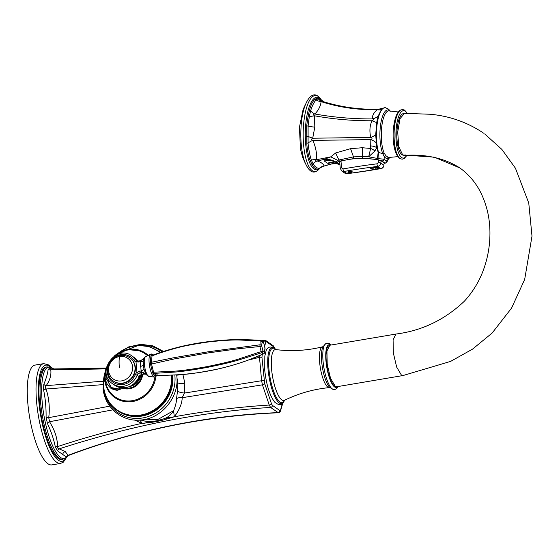 <?xml version="1.0" encoding="UTF-8"?>
<svg xmlns="http://www.w3.org/2000/svg" width="560" height="560" viewBox="0 0 560 560"><rect width="100%" height="100%" fill="white"/><g stroke="black" fill="none" stroke-linecap="round" stroke-linejoin="round"><path stroke-width="0.84" d="M387.534 158.963L388.927 158.004L387.121 158.984L384.44 157.115L382.837 153.762L378.175 152.236L376.684 147.672L375.711 134.848L376.677 122.549L378.168 116.032L381.584 109.242L383.026 108.129L385.546 107.737L388.479 109.095L390.502 111.251M321.503 167.139L319.34 168.357A9.233 8.876 -10.1 0 1 324.149 165.893C323.337 163.849 320.985 162.204 317.1 160.972L323.729 159.523L324.387 161.077L327.334 163.135L330.337 164.136L332.654 163.674L323.547 166.222L330.337 164.136L336.392 163.527M336.567 163.562L332.654 163.674L333.767 163.38M321.433 167.223L318.36 168.994A2.219 2.023 -104.5 0 0 319.34 168.357C317.065 168.364 314.993 166.922 313.138 164.024L311.381 160.076C310.317 157.892 308.21 146.993 308.084 143.038L308.098 126.098L309.309 116.473L310.611 110.81C312.158 105.833 313.985 102.193 316.092 99.897L318.255 98.679L323.54 101.752M318.36 168.994C315.868 169.449 313.733 167.965 311.969 164.535L310.24 160.636C308.924 158.739 306.712 147.315 306.845 143.101L306.677 125.874L308.126 116.046A2.219 1.001 16.3 0 1 309.309 116.473A9.233 1.925 -11.2 0 0 314.461 115.787C313.138 114.758 313.278 114.163 314.874 114.002C318.598 110.082 320.677 105.952 321.104 101.612C320.047 100.758 320.278 100.632 321.783 101.227L321.23 101.031C340.109 107.023 359.233 109.76 378.595 109.235L383.026 108.129M381.584 109.242A11.081 6.93 49.3 0 1 377.09 109.725C379.036 109.235 379.267 109.102 377.797 109.326M378.168 116.032A11.081 9.562 -9.8 0 1 372.477 118.909C372.057 115.969 373.59 112.903 377.09 109.725C357.56 110.04 338.898 107.331 321.104 101.612A9.233 7.511 0.8 0 1 316.092 99.897A2.219 1.967 57.7 0 0 315.049 99.218L317.184 98.021L319.319 98.119L323.561 101.759M376.677 122.549A11.081 0.707 24.2 0 1 372.05 120.764C373.807 119.875 373.947 119.259 372.477 118.909C353.052 119.007 333.851 117.369 314.874 114.002A9.233 6.692 48.3 0 1 310.611 110.81A2.219 1.372 9 0 0 309.407 110.453C310.807 104.944 312.69 101.199 315.049 99.218M375.711 134.848A11.081 3.437 -16.2 0 1 370.748 137.403C369.32 131.075 369.754 125.531 372.05 120.764C352.625 120.869 333.431 119.21 314.461 115.787L314.811 127.092A9.233 1.848 4.5 0 1 308.098 126.098A2.219 0.441 4.5 0 0 306.677 125.874M376.082 142.66A11.081 6.664 13.4 0 0 370.853 139.629C372.407 138.936 372.372 138.194 370.748 137.403L312.704 138.229L314.811 127.092M378.175 152.236L377.468 158.445L368.662 156.828L374.941 150.941L376.684 147.672A11.081 5.817 -8.8 0 0 370.685 145.922L370.853 139.629L312.809 140.378C311.269 139.762 311.234 139.048 312.704 138.229A9.233 1.638 20 0 1 307.762 136.241L306.53 136.388M374.941 150.948A11.081 6.699 17.6 0 0 370.65 148.47L370.685 145.922M385.546 107.737A26.495 8.372 -89.4 0 0 377.272 123.193A26.495 8.372 -89.4 0 0 378.658 152.761L378.945 158.718L377.468 158.445A1.848 0.525 -80.1 0 0 377.671 159.607L362.761 158.172L354.151 158.515L339.577 161.147C337.75 161.7 337.064 162.218 337.526 162.701L339.913 164.367M397.985 156.646L388.409 157.479L385.896 155.729A1.848 1.624 -36.8 0 0 384.44 157.115L383.964 159.18L378.945 158.718M385.896 155.729L384.104 153.006A1.848 1.414 -22.7 0 0 382.837 153.762A24.304 7.679 -89.4 0 1 380.87 122.976A24.304 7.679 -89.4 0 1 390.236 111.174M403.382 113.624A20.762 6.559 90.6 0 0 396.9 132.489A20.762 6.559 90.6 0 0 401.828 154.644A20.762 6.559 90.6 0 0 402.948 155.106M403.648 155.085A20.762 6.559 90.6 0 0 404.075 154.952M404.089 155.134A20.762 6.559 90.6 0 0 404.957 154.959M405.496 154.966L404.075 155.421L402.682 154.945L398.776 146.65L397.705 132.062L400.015 118.664L404.516 113.33L430.185 114.254C449.673 116.018 467.467 122.318 483.581 133.147M329.847 345.226L326.935 350.994L327.194 364.182L330.512 378.266L335.23 386.26L336.854 386.729L403.004 375.543L401.387 375.074L396.662 367.08L393.351 352.996L393.085 339.808L395.997 334.04L329.847 345.226M459.921 167.986L434.245 157.15L402.682 154.945M335.622 386.498A20.685 5.719 -99.6 0 1 334.502 386.022A20.685 5.719 -99.6 0 1 326.718 365.162A20.685 5.719 -99.6 0 1 328.755 345.842M263.081 341.88A1.848 1.708 126.7 0 1 263.718 343.056A1.848 0.483 -14 0 0 263.76 342.909A1.848 1.848 0 0 0 263.074 341.873L264.362 340.333M278.397 412.762L270.585 407.435L269.248 405.048L262.444 384.825L261.604 380.73L259.35 355.754M50.953 368.998L50.778 369.852C51.422 375.109 49.896 380.366 46.207 385.623C45.115 386.428 45.066 387.555 46.067 388.997C49.077 398.321 49.959 407.869 48.727 417.655L49.56 421.715C55.167 431.466 56.581 435.799 57.89 446.481C57.477 447.993 57.925 448.784 59.22 448.854L65.191 451.542L68.278 455.539C135.632 430.094 205.667 415.835 278.369 412.762M105.903 368.893L50.778 369.852A3.696 3.157 165.6 0 1 48.132 369.39C47.698 373.499 46.249 378.497 43.785 384.391L43.554 389.746C45.381 398.475 46.221 407.561 46.081 417.011L47.404 423.444C51.212 431.62 53.851 439.474 55.335 447.006L57.435 450.765L66.115 456.82L67.767 455.686M103.075 381.227L46.207 385.623A3.696 2.758 -140.4 0 1 43.785 384.391M282.401 403.564L280.518 410.053L279.818 410.536L272.37 405.335L271.481 403.746L264.677 383.523L261.947 357.392A1.848 0.469 -5.3 0 0 259.434 357.329L248.514 360.031M102.921 384.629L46.067 388.997A3.696 1.008 157.8 0 1 43.554 389.746M109.753 406.161L48.727 417.655A3.696 0.777 -168.7 0 1 46.081 417.011M264.117 380.793A1.848 0.469 -5.3 0 0 261.604 380.73L184.415 393.064L184.842 383.159L182.889 374.416M184.415 393.071A5.544 0.917 10 0 1 177.492 391.293L177.849 382.865L176.953 377.853M180.131 374.633A5.544 1.771 -21.2 0 1 176.715 375.074M264.677 383.523A1.848 0.882 -18.6 0 1 262.444 384.825L182.196 397.698L184.415 393.064M271.481 403.746A1.848 0.882 -18.6 0 1 269.248 405.048C237.776 407.057 206.129 410.97 174.307 416.787C179.438 409.857 182.07 403.501 182.196 397.698A5.544 3.024 5.7 0 0 176.491 398.832L177.492 391.293M112.854 409.85L49.56 421.715A3.696 1.561 143.5 0 0 47.404 423.444M134.624 420.042L141.904 423.36C113.638 429.674 85.631 437.381 57.89 446.481A3.696 1.827 -179.9 0 0 55.335 447.006M143.626 423.507L142.044 423.024A5.544 0.532 109.6 0 0 141.904 423.36L151.116 422.359C154.56 422.072 164.43 419.958 166.915 418.936L174.307 416.787L165.606 418.124A2.954 1.197 66.8 0 1 166.915 418.936M272.37 405.335A1.848 1.715 -55.1 0 1 270.585 407.435C201.803 411.684 131.348 425.488 59.22 448.854A3.696 3.045 101.7 0 0 57.435 450.765M151.116 422.359L150.885 421.491M163.359 418.957L165.606 418.124A25.116 19.992 74.7 0 0 173.593 410.69C175.553 405.951 176.519 402.003 176.491 398.832M143.689 423.514L150.822 421.442M140.917 420A25.116 24.927 92.3 0 0 147.924 421.449M142.044 423.024L139.762 420.091M141.47 419.944L157.724 419.538L173.593 410.69L174.307 416.787M122.689 387.849A0.742 0.574 65.7 0 0 122.948 388.318L118.517 389.802C117.551 390.684 115.059 390.222 111.041 388.423C107.296 384.93 105.581 381.934 105.889 379.421L106.428 374.087M142.674 374.262A15.351 14.238 -55.1 0 1 122.948 388.318L122.983 387.856M108.241 378.994A12.467 11.564 -55.1 0 0 112.21 388.087M118.573 388.948L111.44 387.604L106.862 379.449L106.988 376.201M118.517 389.802A0.742 0.504 -109.4 0 1 118.685 388.871M142.527 374.234L140.336 375.018M139.167 361.046A1.477 0.476 75.2 0 0 139.02 361.018L141.099 360.472L145.782 356.566A10.087 2.793 80.4 0 0 144.382 364.35A10.087 2.793 80.4 0 0 149.149 376.46L146.02 374.591L143.892 368.851L143.178 361.186L143.738 358.442L144.431 357.693M143.654 367.724L143.178 361.186A4.62 0.868 4.3 0 1 140.294 361.767L141.099 360.472M144.844 374.066L142.009 372.568L141.141 370.867L140.294 361.767L136.003 361.991L136.955 372.309A5.173 4.795 -55.1 0 0 135.415 374.465A15.449 14.329 124.9 0 1 113.638 382.662A15.449 14.329 124.9 0 1 111.503 359.66A15.449 14.329 124.9 0 1 134.106 360.353A5.173 4.795 -55.1 0 0 135.996 361.928L136.003 361.991M145.726 374.199A4.62 3.983 -67.3 0 0 144.207 374.101L142.366 374.248L140.252 372.771L138.292 373.688L136.955 372.309M143.892 368.851A4.62 1.421 -15.2 0 1 141.141 370.867L136.955 372.246M145.999 374.556A4.62 4.452 -31.3 0 0 142.009 372.568L140.252 372.771A1.477 0.525 -96.6 0 1 139.671 371.035M130.004 357.931A14.224 13.188 124.9 0 1 134.883 372.421A14.224 13.188 124.9 0 1 123.13 383.299A14.224 13.188 124.9 0 1 113.722 381.255L113.372 381.01A14.224 13.188 -55.1 0 0 122.787 383.054A14.224 13.188 -55.1 0 0 134.54 372.176A14.224 13.188 -55.1 0 0 129.654 357.693L130.004 357.931M135.996 361.928L137.109 360.927L136.542 360.612A3.696 3.423 -55.1 0 0 137.032 360.892M137.067 360.906L139.02 361.018A1.477 0.476 75.2 0 0 138.845 362.152M263.074 341.873L261.345 340.669A1.848 1.722 -57 0 0 260.554 340.41A1.848 0.378 94.7 0 0 260.491 340.375A1.848 0.378 94.7 0 0 260.169 340.928L259.917 346.521A1.848 0.427 -13.5 0 0 261.688 345.786A1.848 1.239 -174.5 0 0 259.756 344.834L208.481 351.743L174.146 357.665L151.375 362.264L152.04 355.88A0.742 0.518 6.7 0 1 150.997 355.509L150.325 361.97L150.997 355.509L151.522 354.781L152.341 355.313M153.069 355.04L151.522 354.781A0.742 0.693 119.2 0 0 151.858 355.306L151.865 355.313A0.742 0.693 119.2 0 0 152.194 355.397M156.569 375.382A0.742 0.525 -172.6 0 0 156.576 375.41L156.058 376.103L153.335 374.213C154.357 376.047 155.267 376.684 156.058 376.103A0.742 0.693 -60.8 0 1 156.8 375.256L157.171 374.759L156.793 375.249C162.106 375.473 169.96 375.256 180.341 374.612C188.566 374.311 201.18 372.428 218.183 368.949C233.156 365.414 238.686 363.461 248.122 360.15L263.347 353.899A1.848 0.609 65.6 0 0 263.557 353.906A1.848 1.848 0 0 0 264.628 352.429A1.848 1.281 -173.6 0 0 264.544 351.932A1.848 1.722 123 0 1 263.347 353.899L261.702 352.751A1.848 1.708 -53.3 0 0 262.913 350.791A1.848 0.483 166 0 1 261.156 351.582L259.917 346.521L238.994 348.663L208.586 352.842L174.265 358.939L150.535 364.224L150.325 361.97A0.742 0.483 4.6 0 0 151.375 362.292L151.375 362.264A0.742 0.49 5.2 0 1 150.332 361.928M151.522 363.902L151.375 362.292M156.044 376.096A0.742 0.693 -58.1 0 1 156.793 375.249L154.098 373.373L174.944 372.064C181.622 371.595 192.255 370.069 206.829 367.493C221.284 364.567 231.798 362.096 238.371 360.087L261.702 352.751L261.156 351.582L237.979 359.24C231.427 361.312 220.927 363.804 206.479 366.73C191.884 369.285 181.237 370.762 174.524 371.168L153.559 372.211L151.529 363.944L150.549 364.28L152.593 372.631L150.535 364.224M154.084 373.359A0.742 0.679 -50.2 0 0 153.321 374.192L153.335 374.213A0.742 0.679 -52.3 0 1 154.098 373.373L153.559 372.211L152.586 372.582M264.887 347.83A1.848 0.427 166.5 0 1 264.992 347.921A1.848 0.427 166.5 0 1 264.95 348.061L264.544 351.932L262.913 350.791L261.688 345.786L262.087 341.922L263.718 343.056L264.95 348.061A1.848 1.239 5.5 0 1 265.034 348.537A1.848 1.848 0 0 0 264.992 347.928L263.76 342.909A1.848 0.483 -14 0 0 263.676 342.804M151.844 355.299A0.742 0.693 121.9 0 1 151.536 354.795M260.554 340.41L239.323 339.612C232.295 339.472 222.194 340.123 209.02 341.572C193.459 343.791 182.175 345.961 175.161 348.089C166.866 350.308 159.285 352.73 152.425 355.362L152.047 355.852A0.742 0.525 7.4 0 1 151.004 355.481M152.047 355.852L152.04 355.88C158.942 353.192 166.551 350.721 174.867 348.474C181.902 346.325 193.2 344.141 208.768 341.908C221.942 340.466 232.029 339.829 239.036 339.997L260.169 340.928A1.848 1.281 6.4 0 1 262.087 341.922A1.848 1.722 -57 0 0 261.359 340.676M153.321 374.192L152.593 372.631L153.566 372.246M279.818 410.536A1.848 1.715 -55.1 0 1 278.033 412.636C207.102 415.359 137.2 429.555 68.341 455.217A3.696 3.528 173.1 0 0 66.115 456.82M52.213 369.026L49.777 368.263L48.132 369.39M49.777 368.263A3.696 2.961 -69.8 0 0 50.771 368.977M47.222 366.821A46.872 12.957 -99.6 0 0 40.656 402.997A46.872 12.957 80.4 0 0 59.227 458.199A46.872 12.957 80.4 0 0 62.853 459.256L61.747 459.438A46.872 12.957 -99.6 0 1 39.557 403.186A46.872 12.957 -99.6 0 1 46.123 367.003L51.121 367.346A46.438 12.838 80.4 0 0 42.448 404.81A46.438 12.838 80.4 0 0 60.655 457.534A46.438 12.838 80.4 0 0 66.36 457.471L67.949 455.679M51.87 464.891A50.603 13.993 -99.6 0 1 47.957 463.757A50.603 13.993 80.4 0 1 28.644 410.711A50.603 13.993 80.4 0 1 35 365.099L43.75 363.622A50.603 13.993 -99.6 0 0 37.394 409.227A50.603 13.993 -99.6 0 0 56.707 462.28A50.603 13.993 -99.6 0 0 60.62 463.414L51.87 464.891M384.167 163.352L386.477 162.869L388.927 158.004A24.304 7.679 -89.4 0 0 389.774 157.29M388.409 157.479A1.848 1.75 -83.1 0 0 387.121 158.984L386.911 161.231L383.964 159.18A1.848 1.715 -55.1 0 1 381.766 160.895L377.671 159.607M387.128 161.819L386.911 161.231A1.848 1.715 -55.1 0 1 384.713 162.953L381.766 160.895M384.174 163.31L384.713 162.953M379.225 167.552L377.391 167.811A1.743 1.743 0 0 0 379.169 167.678L380.744 168.609C382.529 168.189 383.579 167.041 383.88 165.165L380.821 163.03L381.052 160.734L378.567 159.943C365.575 157.563 353.045 157.955 340.977 161.126L339.801 162.036M381.052 160.734L384.097 162.862M339.948 164.822A1.848 1.715 124.9 0 1 339.22 164.626L339.962 164.941M306.845 143.101A2.219 0.588 0.8 0 0 308.084 143.038A9.233 4.354 -28.3 0 1 312.809 140.378C315.721 146.874 316.967 153.328 316.547 159.726C315.35 160.769 315.532 161.182 317.1 160.972A9.233 7.644 -75.5 0 0 313.138 164.024A2.219 1.862 -20 0 1 311.969 164.535M310.24 160.636A2.219 1.568 -27 0 0 311.381 160.076A9.233 4.809 7 0 1 316.547 159.726L330.764 156.849L337.575 160.307L336.056 162.148L339.22 164.626C335.538 162.61 331.576 162.113 327.334 163.135M308.126 116.046L309.407 110.453M362.264 147.728L362.425 156.485L368.662 156.828L370.65 148.47L362.264 147.728L350.567 148.68L335.622 152.985L330.764 156.849L323.729 159.523C328.146 158.956 332.255 159.831 336.056 162.148M362.761 158.172A1.848 0.469 -88.9 0 1 362.425 156.485L353.493 156.884L337.575 160.307M317.184 98.021A2.219 2.142 65.8 0 1 318.255 98.679A9.233 7.385 117.5 0 0 320.523 100.744L321.23 101.031M320.992 100.961A9.233 7.385 117.5 0 1 320.53 100.751M335.622 152.985L338.772 159.705A1.848 0.581 -104.6 0 0 339.577 161.147M341.712 170.961L344.029 171.472A2.184 0.805 -100.1 0 1 343.007 168.952L341.551 167.797L340.977 161.126M378.308 162.491L376.978 163.835A2.184 0.413 82.9 0 0 377.601 166.418C379.435 166.026 380.506 164.899 380.821 163.03L378.308 162.491L378.567 159.943M378.945 168.378A1.743 1.743 0 0 1 378.791 168.476A1.743 1.491 -119.1 0 0 378.903 168.399L377.167 168.511A1.743 1.743 0 0 0 378.791 168.476A1.743 1.491 -119.1 0 1 378.07 168.637M375.641 168.742L375.053 169.106A1.743 1.743 0 0 0 376.831 168.973L375.641 168.742M376.229 169.155L376.831 168.973M373.611 168.847L372.288 169.246A1.743 1.743 0 0 0 374.066 169.113L373.611 168.847M370.489 168.847A1.743 1.743 0 0 0 372.267 168.714L370.566 168.875M372.449 168.035L370.713 168.147A1.743 1.743 0 0 0 372.484 168.014M374.003 167.601L374.598 167.419L373.408 167.188L372.827 167.552A1.743 1.743 0 0 0 374.598 167.419M377.37 167.279L375.592 167.412A1.743 1.743 0 0 0 377.37 167.279M352.009 171.969A2.184 0.539 175.7 0 0 352.107 171.892A2.184 0.539 175.7 0 0 352.065 171.598A2.184 0.539 175.7 0 0 349.363 171.437A2.184 0.539 175.7 0 0 347.9 172.207A2.184 0.539 175.7 0 0 347.921 172.221M379.12 167.475L377.601 166.418A182.525 45.101 -4.3 0 0 344.029 171.472L347.172 173.67L344.799 173.117M320.313 98.616A36.344 11.487 -89.4 0 0 305.627 125.713A36.344 11.487 90.6 0 0 319.361 168.665M384.104 153.006A23.352 7.378 -89.4 0 1 381.493 129.22A23.352 7.378 -89.4 0 1 389.606 110.985L398.433 111.986M389.361 157.402A1.848 1.715 -123.1 0 0 388.927 158.004M400.281 158.683C398.363 158.039 396.585 155.197 394.94 150.157C393.288 144.095 392.742 137.2 393.295 129.465C394.59 118.041 397.089 111.552 400.771 109.991A24.724 7.812 90.6 0 0 394.296 129.059A24.724 7.812 90.6 0 0 400.281 158.683L402.129 159.201L404.11 158.634L406.91 155.442M407.092 113.351A23.737 7.504 90.6 0 0 396.137 129.283A23.737 7.504 90.6 0 0 398.685 153.202A23.737 7.504 90.6 0 0 406.679 155.442M330.505 345.114A21.637 5.978 80.4 0 0 326.011 361.459A21.637 5.978 80.4 0 0 337.526 386.61M331.142 345.002L329.252 343.581L326.991 343.238L325.64 343.763A23.345 6.454 80.4 0 0 323.078 361.501A23.345 6.454 80.4 0 0 333.368 389.487L334.803 389.543L336.819 388.493L338.156 386.505M333.368 389.487L329.854 387.506A21.98 6.076 -99.6 0 1 321.72 362.096A21.98 6.076 -99.6 0 1 322.966 346.787L325.64 343.763M330.106 387.716L329.364 387.611A20.671 5.712 -99.6 0 1 319.69 362.789A20.671 5.712 -99.6 0 1 322.469 346.857L323.141 346.507M329.364 387.611C313.537 389.13 298.557 393.379 284.424 400.351A25.83 7.14 -99.6 0 1 271.621 369.544A25.83 7.14 -99.6 0 1 275.835 349.594L275.702 349.58M284.459 400.33A27.601 7.63 -99.6 0 1 275.835 396.508A27.601 7.63 -99.6 0 1 268.975 369.516A27.601 7.63 -99.6 0 1 275.884 349.601M274.862 348.502A28.539 7.889 80.4 0 0 268.065 369.425A28.539 7.889 80.4 0 0 274.981 396.984A28.539 7.889 80.4 0 0 283.857 401.702C281.967 405.503 278.88 405.615 274.61 402.045C269.605 395.227 266.315 384.615 264.733 370.209L264.824 356.034L265.965 351.351C267.204 346.829 270.172 345.877 274.862 348.502L275.961 349.608M264.6 346.304L265.776 342.251L266.476 341.775L273.924 346.976L274.813 348.565M261.947 357.392L262.22 354.508M274.911 348.544L273.231 345.758L265.783 340.557A1.848 1.715 124.9 0 1 266.476 341.775M263.312 341.054A1.848 1.54 16.2 0 1 265.776 342.251M261.814 354.683A1.848 1.54 16.2 0 1 262.045 355.124M280.539 410.893A1.848 1.54 -163.8 0 0 280.518 410.053M273.231 345.758A1.848 1.715 124.9 0 1 273.924 346.976M184.842 383.159A5.544 1.4 -5.3 0 1 177.849 382.865M174.818 374.976A37.576 34.846 124.9 0 1 174.895 375.725A37.576 34.846 124.9 0 1 143.115 417.872A37.576 34.846 124.9 0 1 103.782 388.731M133.595 346.017A37.576 34.846 124.9 0 1 162.106 351.897M160.419 352.457A36.197 33.572 -55.1 0 0 158.606 351.085L159.243 351.533A36.197 33.572 124.9 0 1 160.468 352.436M172.788 375.074A36.197 33.572 124.9 0 1 172.823 375.417A36.197 33.572 124.9 0 1 155.337 410.781A36.197 33.572 124.9 0 1 117.803 410.9L117.166 410.452A36.197 33.572 -55.1 0 0 154.644 410.375A36.197 33.572 -55.1 0 0 172.193 375.102M159.964 352.604A35.826 33.222 -55.1 0 0 118.622 352.863M105.049 372.309A35.826 33.222 -55.1 0 0 103.593 386.274A35.826 33.222 -55.1 0 0 140.581 415.079A35.826 33.222 -55.1 0 0 171.521 375.13M148.54 355.607A27.006 25.046 -55.1 0 0 141.953 351.176A27.006 25.046 -55.1 0 0 114.247 356.104M106.582 367.087A27.006 25.046 -55.1 0 0 104.713 379.729M147.805 355.957A26.285 24.374 -55.1 0 0 116.389 354.907M106.197 369.509A26.285 24.374 -55.1 0 0 105.196 379.547A26.285 24.374 -55.1 0 0 129.5 400.981A26.285 24.374 -55.1 0 0 154.868 377.174M123.788 387.849A14.714 13.643 -55.1 0 0 141.939 374.36M140.889 374.766A13.202 12.243 124.9 0 1 129.724 386.512M105.889 379.421L106.862 379.449M104.72 379.813A27.006 25.046 -55.1 0 0 111.51 394.793A27.006 25.046 -55.1 0 0 138.278 399.924A27.006 25.046 -55.1 0 0 155.834 376.789M103.579 386.568A36.197 33.572 -55.1 0 0 117.166 410.452C109.172 404.642 104.615 396.634 103.495 386.442L105.175 371.658M140.385 375.109A12.467 11.564 124.9 0 1 131.775 385.462M140.273 375.067A3.696 3.423 -55.1 0 0 139.146 376.628L137.165 375.242A16.926 15.701 124.9 0 1 112.63 383.789C95.326 372.918 115.843 343.525 132.013 356.027A16.926 15.701 124.9 0 1 135.73 359.793L137.55 361.06M139.111 376.719L139.146 376.628A16.926 15.701 124.9 0 1 114.611 385.175L112.63 383.789M138.292 373.688A3.696 3.423 -55.1 0 0 137.165 375.242L135.415 374.465M132.013 356.027L133.994 357.406A16.926 15.701 124.9 0 1 137.648 361.081M134.106 360.353A1.477 0.518 145.7 0 1 135.73 359.793A3.696 3.423 -55.1 0 0 136.542 360.612M143.276 365.148A4.62 1.162 -5.3 0 1 140.42 366.373M119.455 356.531A12.635 11.718 -55.1 0 0 108.612 370.727A12.635 11.718 -55.1 0 0 121.709 380.877A12.635 11.718 -55.1 0 0 132.552 366.674A12.635 11.718 -55.1 0 0 119.455 356.531A22.162 6.125 -99.6 0 0 119.371 367.857M145.782 356.566L150.276 354.396A11.648 3.22 80.4 0 0 149.156 363.125A11.648 3.22 80.4 0 0 154.105 377.034L155.582 376.964L156.772 375.298M151.382 363.055L150.374 363.062M62.713 454.258A3.696 3.423 124.9 0 1 65.191 451.542M66.066 457.73A48.755 13.482 -99.6 0 1 58.296 460.201A48.755 13.482 -99.6 0 1 38.976 402.78A48.755 13.482 -99.6 0 1 49.574 366.24A48.755 13.482 -99.6 0 1 50.757 367.199M317.604 170.506A38.038 12.019 90.6 0 1 303.513 125.335A38.038 12.019 -89.4 0 1 318.346 96.516C311.451 90.097 302.722 102.697 301.147 125.503C300.216 139.048 301.266 150.766 304.29 160.65C308.28 171.052 312.718 174.335 317.604 170.506L319.809 168.455M354.151 158.515A1.848 0.658 -95.8 0 1 353.493 156.884L350.567 148.68M337.526 162.701A1.848 1.715 124.9 0 1 336.273 162.568C332.598 160.552 328.636 160.055 324.387 161.077M343.007 168.952A184.709 45.64 -4.3 0 1 376.978 163.835M340.361 168.539A2.184 0.525 -4.9 0 1 340.256 168.399A2.184 0.525 -4.9 0 1 341.551 167.797M380.968 168.651A2.184 0.805 79.9 0 1 380.744 168.609A182.525 45.101 -4.3 0 1 347.172 173.67A2.184 0.413 82.9 0 0 347.284 173.726L380.968 168.651C382.648 168.28 383.656 167.167 383.985 165.312M370.734 167.937A1.743 1.491 60.9 0 0 371.616 168.266M376.908 167.006A1.743 0.798 93.2 0 1 376.495 167.531M352.107 171.892L351.96 172.046C350.714 172.851 348.173 172.718 348.11 172.368L348.068 172.34A2.016 0.497 175.7 0 0 348.089 172.354L348.068 172.34A2.016 0.497 175.7 0 1 349.419 171.633A2.016 0.497 175.7 0 1 351.918 171.78A2.016 0.497 -4.3 0 1 351.96 172.046L351.96 172.046A2.016 0.497 -4.3 0 1 351.484 172.305M348.579 172.522A2.016 0.497 -4.3 0 1 348.222 172.424M348.39 172.438A1.708 0.42 -4.3 0 1 349.489 171.822A1.708 0.42 -4.3 0 1 351.638 171.948A1.708 0.42 -4.3 0 1 350.539 172.557A1.708 0.42 -4.3 0 1 348.39 172.438M323.547 166.222L321.587 167.034M407.323 113.351L404.6 110.117L402.626 109.515L400.771 109.991M404.075 155.421C425.565 153.958 444.031 158.046 459.48 167.678C467.817 173.586 474.53 181.153 479.612 190.372C487.256 204.862 490.665 220.85 489.818 238.336C489.384 247.779 487.676 257.103 484.687 266.294C480.459 279.363 473.683 291.004 464.366 301.21C444.71 319.823 421.918 330.764 395.997 334.04M484.645 133.896L501.851 149.38L515.445 168.217L528.759 203.035L532 236.124L524.671 279.447L511.553 308.133L492.128 333.046L472.535 349.132L450.562 361.417L403.004 375.543M275.835 349.594C291.48 351.533 307.027 350.623 322.469 346.857M265.783 340.55L263.893 340.221M278.411 412.762C279.363 412.685 280.07 412.055 280.546 410.865L282.758 403.221M263.844 340.235L261.674 340.886M106.183 368.06L50.813 368.998M148.344 421.47L148.05 421.456C149.982 421.694 153.111 421.435 157.423 420.672L163.387 418.95M176.687 374.871L176.834 376.18C179.382 397.243 161.357 418.978 140.406 420.049C121.737 421.988 104.391 407.19 103.082 388.255L105.231 371.385M117.817 353.36L128.709 346.899L140.84 344.309L152.901 345.87L163.548 351.435M158.606 351.085L149.044 346.577L138.411 345.415L118.055 353.206M141.953 351.176L127.547 349.51L114.058 356.23M106.638 366.863L104.699 379.771C105.294 385.665 107.569 390.67 111.51 394.793M121.527 387.765L118.713 388.857C116.382 389.641 113.96 389.221 111.44 387.604L111.44 387.604M140.329 375.151L138.11 380.555L131.929 385.371M140.371 375.123L139.223 376.712C133.21 387.471 125.006 390.292 114.611 385.175M140.364 375.123L142.45 374.283L145.565 374.045L146.02 374.591M133.994 357.406L137.767 361.221M129.654 357.693C126.735 355.719 123.501 355.005 119.959 355.565C108.052 356.93 103.292 374.696 113.372 381.01M149.149 376.46L154.105 377.034M153.223 354.984L151.676 353.976L150.276 354.396M264.628 352.429L265.034 348.537M261.345 340.669A1.848 1.848 0 0 0 260.491 340.375C222.152 337.729 186.081 342.72 152.271 355.334L151.865 355.313M263.557 353.906C230.412 368.62 194.859 375.746 156.898 375.284L156.548 375.193M51.121 367.346L53.949 369.061M62.853 459.256L66.36 457.471M68.278 455.539L67.438 456.022L67.935 455.378M43.75 363.622L48.881 365.022L51.667 367.598M66.794 457.051L63.378 462.147L60.62 463.414M284.529 400.295L283.857 401.702M388.871 158.578L390.04 157.22M336.42 163.534L339.318 164.682M320.754 98.903L318.346 96.516M305.494 104.349L303.107 109.459L299.439 127.225L300.447 148.981L302.631 157.255L304.906 162.414M339.696 161.868L340.256 168.399L341.866 171.066M347.284 173.726L344.638 172.991M341.705 170.954L344.806 173.124"/></g></svg>
